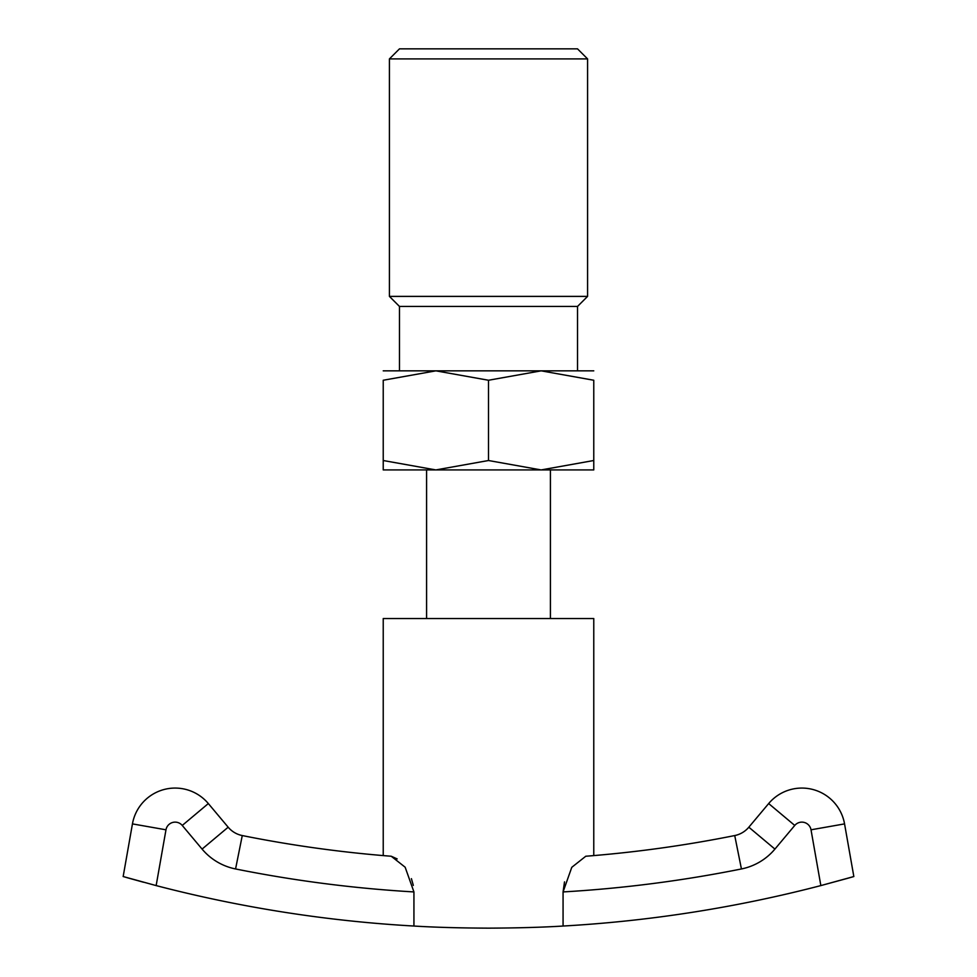 <?xml version="1.0" encoding="UTF-8"?>
<svg xmlns="http://www.w3.org/2000/svg" width="977" height="977" viewBox="0 0 977 977"><rect width="100%" height="100%" fill="white"/><g stroke="black" fill="none" stroke-linecap="round" stroke-linejoin="round"><path stroke-width="1.47" d="M593.772 469.925L541.136 469.925L488.5 460.521L435.864 469.925L383.228 460.521C383.228 473.112 383.228 473.112 383.228 460.509L383.228 380.248L435.864 370.845L488.5 380.248L541.136 370.845L593.772 380.248L593.772 460.521C593.772 473.112 593.772 473.112 593.772 460.509L541.136 469.925L383.228 469.925M593.772 370.845L383.228 370.845M577.517 306.448L587.58 296.397L389.42 296.397L399.483 306.448L577.517 306.448L577.517 370.845M587.58 58.901L389.42 58.901L399.483 48.85L577.517 48.85L587.58 58.901L587.58 296.397M593.772 380.273C593.772 367.657 593.772 367.657 593.772 380.273M383.228 380.273C383.228 367.657 383.228 367.657 383.228 380.273M488.5 380.248L488.5 460.521M585.773 856.243A1250.841 1250.841 0 0 0 734.728 835.555A1250.841 1250.841 0 0 1 593.772 855.596L593.772 618.539L383.228 618.539L383.228 855.596A1250.841 1250.841 0 0 1 242.272 835.555A1250.841 1250.841 0 0 0 391.227 856.243L405.15 867.21L413.93 891.928L413.93 926.037C434.692 927.32 459.544 928.016 488.5 928.15C517.456 928.016 542.308 927.32 563.07 926.037L563.07 891.928L571.777 867.32L585.773 856.243C596.471 855.388 596.471 855.388 585.748 856.243A1250.841 1250.841 0 0 0 734.728 835.555A24.767 24.767 0 0 0 748.834 827.201L768.667 803.558A43.342 43.342 0 0 1 844.555 823.892L853.837 876.54L820.851 885.589L847.816 878.262M564.511 881.889L563.07 891.928A1284.889 1284.889 0 0 0 741.433 868.956A58.828 58.828 0 0 0 774.92 849.086L794.753 825.443A9.294 9.294 0 0 1 811.02 829.803L820.851 885.589A1318.95 1318.95 0 0 1 563.07 926.037M413.32 885.394L411.415 878.665M397.175 858.917L391.227 856.243M426.583 618.539L426.583 469.925M550.417 469.925L550.417 618.539M848.317 878.115L853.837 876.54L844.555 823.892L811.02 829.803M413.93 926.037A1318.95 1318.95 0 0 1 156.149 885.589L123.163 876.54L132.445 823.892L123.163 876.54M125.862 877.322L128.097 877.957M128.695 878.128L143.497 882.231M383.228 855.596A1250.841 1250.841 0 0 1 242.272 835.555A24.767 24.767 0 0 1 228.166 827.201L208.333 803.558L228.166 827.201A24.767 24.767 0 0 0 242.272 835.555L235.567 868.956A58.828 58.828 0 0 1 202.08 849.086L182.247 825.443A9.294 9.294 0 0 0 165.98 829.803L156.149 885.589M208.333 803.558A43.342 43.342 0 0 0 132.445 823.892A43.342 43.342 0 0 1 208.333 803.558L182.247 825.443M413.93 891.928A1284.889 1284.889 0 0 1 235.567 868.956M593.772 855.596A1250.841 1250.841 0 0 0 734.728 835.555A24.767 24.767 0 0 0 748.834 827.201L774.92 849.086M794.753 825.443L768.667 803.558A43.342 43.342 0 0 1 844.555 823.892M132.445 823.892L165.98 829.803M228.166 827.201L202.08 849.086M734.728 835.555L741.433 868.956M389.42 296.397L389.42 58.901M399.483 306.448L399.483 370.845"/></g></svg>
